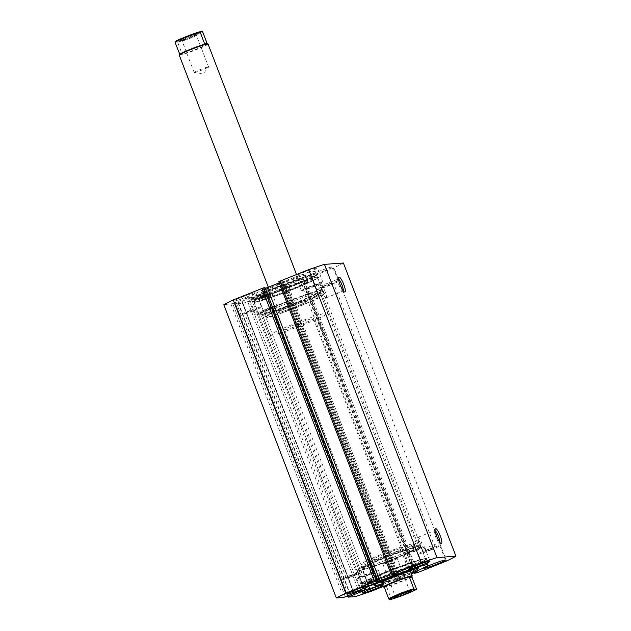 <?xml version="1.0" encoding="UTF-8"?>
<svg xmlns="http://www.w3.org/2000/svg" width="631" height="631" viewBox="0 0 631 631"><rect width="100%" height="100%" fill="white"/><g stroke="black" fill="none" stroke-linecap="round" stroke-linejoin="round"><path stroke-width="0.47" stroke-dasharray="3.15 2.37" d="M302.801 301.058A27.78 1.893 -21 0 1 318.347 296.925A27.78 1.893 -21 0 1 282.033 312.692A27.78 1.893 -21 0 1 266.487 316.833A27.78 1.893 -21 0 1 302.801 301.058M301.145 296.744A27.78 1.893 -21 0 1 316.691 292.61A27.78 1.893 -21 0 1 280.377 308.385A27.78 1.893 -21 0 1 264.831 312.519A27.78 1.893 -21 0 1 301.145 296.744M277.821 287.113A15.428 1.049 -21 0 1 269.185 289.408A15.428 1.049 -21 0 1 289.361 280.645A15.428 1.049 -21 0 1 297.998 278.35A15.428 1.049 -21 0 1 277.821 287.113M286.648 310.105A15.428 1.049 -21 0 1 278.011 312.408A15.428 1.049 -21 0 1 298.187 303.645A15.428 1.049 -21 0 1 306.824 301.342A15.428 1.049 -21 0 1 286.648 310.105M294.622 284.684A23.607 1.609 -21 0 1 307.841 281.166A23.607 1.609 -21 0 1 276.97 294.574A23.607 1.609 -21 0 1 263.75 298.092A23.607 1.609 -21 0 1 294.622 284.684M292.413 278.934A23.607 1.609 -21 0 1 305.633 275.416A23.607 1.609 -21 0 1 274.761 288.824A23.607 1.609 -21 0 1 261.55 292.342A23.607 1.609 -21 0 1 292.413 278.934M303.448 295.45A33.948 2.311 -21 0 1 322.457 290.394A33.948 2.311 -21 0 1 278.074 309.679A33.948 2.311 -21 0 1 259.065 314.727A33.948 2.311 -21 0 1 303.448 295.45M298.487 282.514A33.948 2.311 -21 0 1 317.488 277.459A33.948 2.311 -21 0 1 273.105 296.736A33.948 2.311 -21 0 1 254.104 301.792A33.948 2.311 -21 0 1 298.487 282.514M404.637 548.986A27.78 1.893 159 0 0 413.25 544.143A27.78 1.893 159 0 0 397.577 548.323A27.78 1.893 159 0 0 369.995 559.2A27.78 1.893 159 0 0 361.382 564.051A27.78 1.893 159 0 0 377.054 559.871A27.78 1.893 159 0 0 404.637 548.986M406.293 553.3A27.78 1.893 159 0 0 414.906 548.457A27.78 1.893 159 0 0 399.234 552.63A27.78 1.893 159 0 0 371.651 563.515A27.78 1.893 159 0 0 363.038 568.365A27.78 1.893 159 0 0 378.71 564.185A27.78 1.893 159 0 0 406.293 553.3M389.264 580.709A15.428 1.049 159 0 0 403.674 575.18M377.693 556.936A15.428 1.049 159 0 0 372.905 559.626A15.428 1.049 159 0 0 381.613 557.307A15.428 1.049 159 0 0 396.938 551.257A15.428 1.049 159 0 0 401.726 548.568A15.428 1.049 159 0 0 393.018 550.887A15.428 1.049 159 0 0 377.693 556.936M408.659 567.001A23.607 1.609 159 0 0 415.979 562.884A23.607 1.609 159 0 0 402.665 566.433A23.607 1.609 159 0 0 379.215 575.685A23.607 1.609 159 0 0 371.896 579.802A23.607 1.609 159 0 0 385.21 576.253A23.607 1.609 159 0 0 408.659 567.001M382.173 583.762A23.607 1.609 159 0 0 410.868 572.751A23.607 1.609 159 0 0 410.986 572.696M410.142 552.164A33.948 2.311 159 0 0 420.664 546.241A33.948 2.311 159 0 0 401.513 551.344A33.948 2.311 159 0 0 367.802 564.65A33.948 2.311 159 0 0 357.28 570.574A33.948 2.311 159 0 0 376.423 565.471A33.948 2.311 159 0 0 410.142 552.164M415.103 565.1A33.948 2.311 159 0 0 425.633 559.176A33.948 2.311 159 0 0 406.482 564.288A33.948 2.311 159 0 0 372.771 577.586A33.948 2.311 159 0 0 362.241 583.509A33.948 2.311 159 0 0 381.392 578.406A33.948 2.311 159 0 0 415.103 565.1M405.765 574.257A15.428 1.049 159 0 0 410.552 571.56L401.726 548.568M283.39 303.093A32.41 2.201 159 0 0 260.635 314.293A32.41 2.201 159 0 0 298.132 302.036A32.41 2.201 159 0 0 320.998 291.12A32.41 2.201 159 0 0 283.39 303.093M319.27 292.776L320.398 295.647L319.27 292.776A30.864 2.098 -21 0 1 320.13 292.942A30.864 2.098 -21 0 1 320.114 293.099A30.864 2.098 -21 0 1 298.329 303.503A30.864 2.098 -21 0 1 262.614 315.169A30.864 2.098 -21 0 1 262.496 315.058A30.864 2.098 -21 0 1 284.297 304.505A30.864 2.098 -21 0 1 319.27 292.776L323.435 291.104L324.586 293.967L323.435 291.104M396.339 557.883A32.41 2.201 -21 0 1 358.731 569.856A32.41 2.201 -21 0 1 381.597 558.932A32.41 2.201 -21 0 1 419.102 546.683A32.41 2.201 -21 0 1 396.339 557.883M415.269 542.873L416.373 545.752A30.864 2.098 159 0 0 381.4 557.473A30.864 2.098 159 0 0 359.623 567.868A30.864 2.098 159 0 0 359.607 568.034A30.864 2.098 159 0 0 395.44 556.471A30.864 2.098 159 0 0 417.233 545.91A30.864 2.098 159 0 0 417.115 545.799A30.864 2.098 159 0 0 416.373 545.752L415.245 542.881L419.441 541.201L420.593 544.064L419.465 541.193M435.122 530.703A6.484 1.412 68.1 0 0 434.751 530.576A6.484 1.412 68.1 0 0 434.649 530.6A6.484 1.412 68.1 0 0 434.42 530.868A6.484 1.412 68.1 0 0 435.753 537.139A6.484 1.412 68.1 0 0 439.129 542.597A6.484 1.412 68.1 0 0 439.381 542.652A6.484 1.412 68.1 0 0 439.476 542.628A6.484 1.412 68.1 0 0 439.752 542.234M338.571 279.17A6.484 1.412 68.1 0 0 338.192 279.044A6.484 1.412 68.1 0 0 338.098 279.068A6.484 1.412 68.1 0 0 337.869 279.336A6.484 1.412 68.1 0 0 339.202 285.606A6.484 1.412 68.1 0 0 342.57 291.065A6.484 1.412 68.1 0 0 342.83 291.12A6.484 1.412 68.1 0 0 342.925 291.096A6.484 1.412 68.1 0 0 343.201 290.702M326.053 297.856A6.484 1.412 68.1 0 0 326.148 297.832A6.484 1.412 68.1 0 0 325.131 291.498A6.484 1.412 68.1 0 0 321.424 285.78A6.484 1.412 68.1 0 0 321.321 285.804A6.484 1.412 68.1 0 0 322.346 292.129A6.484 1.412 68.1 0 0 326.053 297.856M422.612 549.388A6.484 1.412 68.1 0 0 422.707 549.364A6.484 1.412 68.1 0 0 421.682 543.031A6.484 1.412 68.1 0 0 417.974 537.312A6.484 1.412 68.1 0 0 417.88 537.336A6.484 1.412 68.1 0 0 418.897 543.662A6.484 1.412 68.1 0 0 422.612 549.388M276.843 287.018A34.027 2.311 -21 0 1 316.352 274.272A34.027 2.311 -21 0 1 292.319 285.914A34.027 2.311 -21 0 1 252.818 298.66A34.027 2.311 -21 0 1 276.843 287.018M275.85 284.431A34.027 2.311 -21 0 1 315.358 271.685A34.027 2.311 -21 0 1 291.325 283.327A34.027 2.311 -21 0 1 251.824 296.073A34.027 2.311 -21 0 1 275.85 284.431M277.727 290.205A35.494 2.414 -21 0 1 318.931 276.906A35.494 2.414 -21 0 1 293.865 289.053A35.494 2.414 -21 0 1 252.66 302.344A35.494 2.414 -21 0 1 277.727 290.205A35.494 2.414 159 0 0 252.652 302.296L265.272 297.043L260.706 298.132L261.92 297.39A30.146 2.051 -21 0 1 276.796 290.978A30.146 2.051 -21 0 1 311.793 279.683A30.146 2.051 -21 0 1 290.505 290A30.146 2.051 -21 0 1 272.963 296.602L269.658 297.493L270.809 296.649L256.517 302.02A35.494 2.414 159 0 0 293.872 289.053A35.494 2.414 159 0 0 318.931 276.906A35.494 2.414 159 0 0 277.719 290.205M276.512 287.042A35.494 2.414 -21 0 1 317.716 273.744A35.494 2.414 -21 0 1 292.658 285.89A35.494 2.414 -21 0 1 251.446 299.189A35.494 2.414 -21 0 1 276.512 287.042M283.019 303.117A34.027 2.311 -21 0 1 322.528 290.37A34.027 2.311 -21 0 1 298.502 302.012A34.027 2.311 -21 0 1 258.994 314.759A34.027 2.311 -21 0 1 283.019 303.117M278.058 290.181A34.027 2.311 -21 0 1 317.559 277.435A34.027 2.311 -21 0 1 293.533 289.077A34.027 2.311 -21 0 1 254.033 301.823A34.027 2.311 -21 0 1 278.058 290.181M417.793 567.6A34.027 2.311 -21 0 1 402.886 573.958A34.027 2.311 -21 0 1 373.702 584.527M370.2 585.568A34.027 2.311 -21 0 1 363.385 586.704A34.027 2.311 -21 0 1 387.41 575.062A34.027 2.311 -21 0 1 426.919 562.316A34.027 2.311 -21 0 1 421.09 566.031M411.286 573.492A34.027 2.311 -21 0 1 403.879 576.545A34.027 2.311 -21 0 1 382.473 584.551M402.01 570.771A35.494 2.414 -21 0 1 360.798 584.061A35.494 2.414 -21 0 1 385.864 571.923A35.494 2.414 -21 0 1 427.069 558.624A35.494 2.414 -21 0 1 402.01 570.771A35.494 2.414 -21 0 1 364.655 583.738L372.322 580.504L378.947 578.367L377.795 579.211L381.1 578.319A30.146 2.051 159 0 0 398.65 571.718A30.146 2.051 159 0 0 419.93 561.401A30.146 2.051 159 0 0 384.934 572.696A30.146 2.051 159 0 0 370.066 579.108L368.851 579.842L373.418 578.761L360.79 584.014A35.494 2.414 -21 0 1 385.864 571.923A35.494 2.414 -21 0 1 427.069 558.624A35.494 2.414 -21 0 1 402.01 570.771M403.225 573.934A35.494 2.414 -21 0 1 362.013 587.224A35.494 2.414 -21 0 1 387.079 575.086A35.494 2.414 -21 0 1 428.283 561.787A35.494 2.414 -21 0 1 403.225 573.934M396.71 557.859A34.027 2.311 -21 0 1 357.201 570.605A34.027 2.311 -21 0 1 381.234 558.963A34.027 2.311 -21 0 1 420.735 546.217A34.027 2.311 -21 0 1 396.71 557.859M401.679 570.795A34.027 2.311 -21 0 1 362.17 583.541A34.027 2.311 -21 0 1 386.196 571.899A34.027 2.311 -21 0 1 425.704 559.153A34.027 2.311 -21 0 1 401.679 570.795M354.788 575.425A11.571 0.789 -21 0 1 341.347 579.763A11.571 0.789 -21 0 1 349.519 575.803A11.571 0.789 -21 0 1 362.959 571.465A11.571 0.789 -21 0 1 354.788 575.425M370.231 574.328A11.571 0.789 -21 0 1 356.791 578.659A11.571 0.789 -21 0 1 364.963 574.699A11.571 0.789 -21 0 1 378.403 570.369A11.571 0.789 -21 0 1 370.231 574.328M416.286 550.737A11.571 0.789 -21 0 1 402.854 555.075A11.571 0.789 -21 0 1 411.026 551.115A11.571 0.789 -21 0 1 424.458 546.777A11.571 0.789 -21 0 1 416.286 550.737M431.73 549.64A11.571 0.789 -21 0 1 418.29 553.971A11.571 0.789 -21 0 1 426.469 550.011A11.571 0.789 -21 0 1 439.902 545.681A11.571 0.789 -21 0 1 431.73 549.64M247.746 296.586A11.571 0.789 -21 0 1 234.314 300.924A11.571 0.789 -21 0 1 242.485 296.956A11.571 0.789 -21 0 1 255.918 292.626A11.571 0.789 -21 0 1 247.746 296.586M253.268 310.957A11.571 0.789 -21 0 1 239.827 315.295A11.571 0.789 -21 0 1 247.999 311.335A11.571 0.789 -21 0 1 261.439 306.997A11.571 0.789 -21 0 1 253.268 310.957M263.19 295.482A11.571 0.789 -21 0 1 249.758 299.82A11.571 0.789 -21 0 1 257.929 295.86A11.571 0.789 -21 0 1 271.362 291.522A11.571 0.789 -21 0 1 263.19 295.482M268.711 309.86A11.571 0.789 -21 0 1 255.271 314.191A11.571 0.789 -21 0 1 263.442 310.231A11.571 0.789 -21 0 1 276.883 305.901A11.571 0.789 -21 0 1 268.711 309.86M309.253 271.898A11.571 0.789 -21 0 1 295.813 276.236A11.571 0.789 -21 0 1 303.984 272.276A11.571 0.789 -21 0 1 317.425 267.938A11.571 0.789 -21 0 1 309.253 271.898M314.766 286.269A11.571 0.789 -21 0 1 301.334 290.607A11.571 0.789 -21 0 1 309.505 286.648A11.571 0.789 -21 0 1 322.938 282.309A11.571 0.789 -21 0 1 314.766 286.269M324.697 270.794A11.571 0.789 -21 0 1 311.257 275.132A11.571 0.789 -21 0 1 319.428 271.172A11.571 0.789 -21 0 1 332.868 266.834A11.571 0.789 -21 0 1 324.697 270.794M330.21 285.173A11.571 0.789 -21 0 1 316.77 289.503A11.571 0.789 -21 0 1 324.949 285.543A11.571 0.789 -21 0 1 338.382 281.213A11.571 0.789 -21 0 1 330.21 285.173M326.124 285.464A6.405 0.434 159 0 0 321.597 287.657A6.405 0.434 159 0 0 329.035 285.251A6.405 0.434 159 0 0 333.554 283.067A6.405 0.434 159 0 0 326.124 285.464M430.555 549.719A6.405 0.434 -21 0 1 423.117 552.125A6.405 0.434 -21 0 1 427.644 549.932A6.405 0.434 -21 0 1 435.075 547.534A6.405 0.434 -21 0 1 430.555 549.719M310.681 286.561A6.405 0.434 159 0 0 306.153 288.753A6.405 0.434 159 0 0 313.591 286.356A6.405 0.434 159 0 0 318.111 284.163A6.405 0.434 159 0 0 310.681 286.561M415.111 550.824A6.405 0.434 -21 0 1 407.673 553.221A6.405 0.434 -21 0 1 412.201 551.029A6.405 0.434 -21 0 1 419.631 548.631A6.405 0.434 -21 0 1 415.111 550.824M264.618 310.152A6.405 0.434 159 0 0 260.098 312.337A6.405 0.434 159 0 0 267.536 309.939A6.405 0.434 159 0 0 272.056 307.747A6.405 0.434 159 0 0 264.618 310.152M369.056 574.407A6.405 0.434 -21 0 1 361.618 576.813A6.405 0.434 -21 0 1 366.138 574.62A6.405 0.434 -21 0 1 373.576 572.222A6.405 0.434 -21 0 1 369.056 574.407M249.174 311.249A6.405 0.434 159 0 0 244.654 313.441A6.405 0.434 159 0 0 252.092 311.044A6.405 0.434 159 0 0 256.612 308.851A6.405 0.434 159 0 0 249.174 311.249M353.612 575.511A6.405 0.434 -21 0 1 346.174 577.909A6.405 0.434 -21 0 1 350.694 575.717A6.405 0.434 -21 0 1 358.132 573.319A6.405 0.434 -21 0 1 353.612 575.511M343.382 263.009A69.442 4.725 -21 0 1 333.965 267.828L303.424 279.975L415.979 573.193M414.141 572.767L301.586 279.549L303.803 279.391L302.123 280.069L303.424 279.975M301.586 279.549L299.843 280.14L412.398 573.35M400.882 579.25L288.328 286.032L287.279 286.569L399.833 579.786L400.922 579.258L395.653 580.165L396.741 579.637L284.187 286.419L299.843 280.14M284.187 286.419L283.098 286.947L395.692 580.173M288.328 286.032L283.138 286.955M287.279 286.569L258.481 298.124A69.442 4.725 -21 0 1 242.746 303.401L235.473 303.913L236.562 303.385L348.698 595.514M363.346 590.506L250.964 297.737L236.562 303.385M250.964 297.737L252.053 297.209L364.56 590.419M360.632 590.703L248.078 297.485L252.006 297.201M248.078 297.485L246.327 298.069L358.881 591.286M345.323 596.863L232.768 303.653L246.327 298.069M232.768 303.653L223.792 304.749M265.265 288.233L263.379 288.367L265.052 287.689M395.377 574.1L282.996 281.339L279.241 282.846M282.996 281.339L284.084 280.811L396.591 574.013M391.409 574.936L278.855 281.726L284.037 280.803M382.599 584.866A11.571 0.789 -21 0 1 383.916 584.74A11.571 0.789 -21 0 1 382.851 585.536M399.833 579.786L383.206 586.459M396.741 579.637L411.388 573.753M355.3 596.618L242.746 303.401M446.519 561.046L333.965 267.828M258.481 298.124L371.036 591.342M414.472 572.743L302.123 280.069M416.357 572.609L303.803 279.391M397.901 580.015L285.346 286.797M399.581 579.337L287.026 286.127M375.934 581.577L263.379 288.367M394.383 574.171L281.828 280.961M392.703 574.849L280.148 281.631M353.825 593.314L241.736 301.303M354.204 593.164L242.154 301.279M350.079 594.82L237.524 301.602M350.45 594.67L237.942 301.579M197.077 33.293A9.26 0.631 -21 0 1 197.329 33.388A9.26 0.631 -21 0 1 189.568 36.992A9.26 0.631 -21 0 1 180.3 40.021A9.26 0.631 -21 0 1 180.08 40.005A9.26 0.631 -21 0 1 187.226 36.551A9.26 0.631 -21 0 1 197.077 33.293M182.256 40.905A7.714 0.528 159 0 0 189.978 38.373A7.714 0.528 159 0 0 196.438 35.368A7.714 0.528 159 0 0 196.446 35.328A7.714 0.528 159 0 0 196.233 35.289A7.714 0.528 159 0 0 188.267 37.915A7.714 0.528 159 0 0 182.036 40.857A7.714 0.528 159 0 0 182.067 40.889A7.714 0.528 159 0 0 182.256 40.905M194.387 72.526A7.714 0.528 159 0 0 201.952 70.057A7.714 0.528 159 0 0 208.561 67.028A7.714 0.528 159 0 0 208.585 66.949A7.714 0.528 159 0 0 208.372 66.91A7.714 0.528 159 0 0 200.406 69.536A7.714 0.528 159 0 0 194.174 72.478A7.714 0.528 159 0 0 194.245 72.518A7.714 0.528 159 0 0 194.387 72.526M179.519 54.447A14.97 1.017 159 0 0 179.512 54.526A14.97 1.017 159 0 0 179.93 54.605A14.97 1.017 159 0 0 195.389 49.518A14.97 1.017 159 0 0 207.465 43.799A14.97 1.017 159 0 0 207.41 43.744M179.251 55.126A15.428 1.049 159 0 0 179.677 55.205A15.428 1.049 159 0 0 195.61 49.959A15.428 1.049 159 0 0 208.064 44.067M278.437 312.487A15.428 1.049 -21 0 1 278.011 312.408A15.428 1.049 -21 0 1 290.465 306.508A15.428 1.049 -21 0 1 306.398 301.263A15.428 1.049 -21 0 1 306.824 301.342A15.428 1.049 -21 0 1 294.369 307.242A15.428 1.049 -21 0 1 278.437 312.487M409.203 590.095A7.714 0.528 159 0 0 401.482 592.627A7.714 0.528 159 0 0 395.014 595.632A7.714 0.528 159 0 0 395.006 595.672A7.714 0.528 159 0 0 395.227 595.711A7.714 0.528 159 0 0 403.193 593.085A7.714 0.528 159 0 0 409.416 590.143A7.714 0.528 159 0 0 409.385 590.111A7.714 0.528 159 0 0 409.203 590.095M397.065 558.474A7.714 0.528 159 0 0 389.501 560.943A7.714 0.528 159 0 0 382.899 563.972A7.714 0.528 159 0 0 382.867 564.051A7.714 0.528 159 0 0 383.088 564.09A7.714 0.528 159 0 0 391.054 561.464A7.714 0.528 159 0 0 397.278 558.522A7.714 0.528 159 0 0 397.207 558.482A7.714 0.528 159 0 0 397.065 558.474M383.987 587.201A14.97 1.017 159 0 0 384.05 587.256A14.97 1.017 159 0 0 384.405 587.28A14.97 1.017 159 0 0 399.384 582.381A14.97 1.017 159 0 0 411.933 576.553A14.97 1.017 159 0 0 411.94 576.474M383.451 586.988A15.428 1.049 159 0 0 383.822 587.019A15.428 1.049 159 0 0 399.265 581.963A15.428 1.049 159 0 0 412.201 575.953M264.46 318.095A30.864 2.098 159 0 0 296.325 307.612A30.864 2.098 159 0 0 321.226 295.813A30.864 2.098 159 0 0 320.374 295.655A30.864 2.098 159 0 0 288.509 306.145A30.864 2.098 159 0 0 263.6 317.937A30.864 2.098 159 0 0 264.46 318.095M271.085 335.345A30.864 2.098 159 0 0 302.943 324.855A30.864 2.098 159 0 0 327.852 313.063A30.864 2.098 159 0 0 326.992 312.905A30.864 2.098 159 0 0 295.127 323.387A30.864 2.098 159 0 0 270.226 335.187A30.864 2.098 159 0 0 271.085 335.345M285.062 329.737A15.428 1.049 159 0 0 300.995 324.492A15.428 1.049 159 0 0 313.441 318.592A15.428 1.049 159 0 0 313.015 318.513A15.428 1.049 159 0 0 297.083 323.758A15.428 1.049 159 0 0 284.628 329.658A15.428 1.049 159 0 0 285.062 329.737M387.04 587.8L384.5 587.982L384.405 587.28L387.04 587.8L391.236 598.724L391.007 599.332M179.385 54.195L179.93 54.605L181.791 53.114L177.603 42.19L176.932 41.646A14.355 0.978 159 0 0 191.95 36.424A14.355 0.978 159 0 0 202.094 31.55M175.063 42.372L175.284 41.764L176.932 41.646M179.251 53.296L181.791 53.114M374.325 580.362L370.736 581.522L374.325 580.362M375.421 583.241L371.84 584.393L375.421 583.241M368.788 580.757L365.207 581.916L368.788 580.757M369.892 583.636L366.311 584.787L369.892 583.636M371.004 585.174A35.494 2.414 -21 0 1 365.759 586.609L373.426 583.383L380.051 581.246L378.9 582.082L382.205 581.19A30.146 2.051 159 0 0 399.754 574.589A30.146 2.051 159 0 0 421.035 564.28A30.146 2.051 159 0 0 386.038 575.567A30.146 2.051 159 0 0 371.17 581.979L369.955 582.721L374.522 581.64L361.894 586.885A35.494 2.414 -21 0 1 386.969 574.794A35.494 2.414 -21 0 1 428.173 561.503A35.494 2.414 -21 0 1 420.23 566.283M417.73 567.443A35.494 2.414 -21 0 1 403.114 573.642A35.494 2.414 -21 0 1 373.647 584.361M361.894 586.885L360.79 584.014M365.759 586.609L364.655 583.738M259.246 299.141L262.827 297.982L259.246 299.141M258.142 296.27L261.723 295.111L258.142 296.27M264.775 298.747L268.364 297.587L264.775 298.747M263.671 295.876L267.26 294.716L263.671 295.876M251.548 299.417L264.168 294.172L259.601 295.253L260.816 294.511A30.146 2.051 -21 0 1 275.692 288.107A30.146 2.051 -21 0 1 310.689 276.812A30.146 2.051 -21 0 1 289.408 287.129A30.146 2.051 -21 0 1 271.858 293.73L268.554 294.614L269.705 293.778L255.413 299.141A35.494 2.414 159 0 0 292.768 286.174A35.494 2.414 159 0 0 317.827 274.035A35.494 2.414 159 0 0 276.615 287.326A35.494 2.414 159 0 0 251.548 299.417L252.652 302.296M255.413 299.141L256.517 302.02M348.067 597.131L235.513 303.921M417.722 572.601L305.167 279.391M231.025 304.237L343.579 597.454M416.397 588.628A14.97 1.017 -21 0 1 405.946 593.526A14.97 1.017 -21 0 1 391.236 598.724M202.764 32.094A14.97 1.017 -21 0 1 192.313 36.992A14.97 1.017 -21 0 1 177.603 42.19M372.227 583.872L371.123 581.001M382.205 581.19L381.1 578.319M369.214 584.093L368.11 581.214M372.235 582.176L371.131 579.305M371.17 581.979L370.066 579.108M379.476 581.664L378.371 578.785M258.868 296.625L259.964 299.496M260.816 294.511L261.92 297.39M261.873 296.412L262.977 299.283M269.129 294.196L270.234 297.067M271.858 293.73L272.963 296.602M261.889 294.709L262.993 297.587M318.347 296.925L316.691 292.61M268.341 287.215L269.185 289.408M307.841 281.166L305.633 275.416M322.457 290.394L317.488 277.459M259.065 314.727L254.104 301.792M263.75 298.092L261.55 292.342M296.523 274.517L297.998 278.35M266.487 316.833L264.831 312.519M413.25 544.143L414.906 548.457M372.905 559.626L284.628 329.658M415.979 562.884L417.588 567.08M420.664 546.241L425.633 559.176M357.28 570.574L362.241 583.509M371.896 579.802L373.505 583.998M361.382 564.051L363.038 568.365M262.614 315.169L260.635 314.293M359.623 567.868L358.731 569.856M320.398 295.647L324.586 293.967M416.397 545.744L420.593 544.064M326.148 297.832L342.925 291.096M422.707 549.364L439.476 542.628M315.358 271.685L316.352 274.272M317.559 277.435L322.528 290.37M364.379 589.291L363.385 586.704M362.013 587.224L360.798 584.061M362.17 583.541L357.201 570.605M341.347 579.763L346.869 594.134M356.791 578.659L362.312 593.037M402.854 555.075L408.367 569.446M418.29 553.971L423.811 568.35M239.827 315.295L234.314 300.924M255.271 314.191L249.758 299.82M301.334 290.607L295.813 276.236M316.77 289.503L311.257 275.132M423.117 552.125L321.597 287.657M407.673 553.221L306.153 288.753M361.618 576.813L260.098 312.337M346.174 577.909L244.654 313.441M262.496 315.058L359.607 568.034M320.13 292.942L417.233 545.91M358.132 573.319L256.612 308.851M373.576 572.222L272.056 307.747M419.631 548.631L318.111 284.163M435.075 547.534L333.554 283.067M338.382 281.213L332.868 266.834M322.938 282.309L317.425 267.938M276.883 305.901L271.362 291.522M261.439 306.997L255.918 292.626M439.902 545.681L445.423 560.052M424.458 546.777L429.979 561.156M378.403 570.369L383.916 584.74M362.959 571.465L368.472 585.836M252.053 297.209L364.608 590.427M347.578 595.964L235.473 303.913M284.084 280.811L396.639 574.021M283.098 286.947L395.653 580.165M400.922 579.258L288.367 286.04M425.704 559.153L420.735 546.217M427.913 564.903L426.919 562.316M254.033 301.823L258.994 314.759M251.446 299.189L252.66 302.344M251.824 296.073L252.818 298.66M417.88 537.336L434.649 530.6M321.321 285.804L338.098 279.068M342.57 291.065L344.463 291.924M337.869 279.336L338.634 277.403M439.129 542.597L441.014 543.457M434.42 530.868L435.185 528.936M417.115 545.799L419.102 546.683M320.114 293.099L320.998 291.12M196.438 35.368L197.329 33.388M208.585 66.949L196.446 35.328M194.245 72.518L203.04 74.032L208.561 67.028M395.014 595.632L394.123 597.612M382.867 564.051L395.006 595.672M397.207 558.482L388.42 556.968L382.899 563.972M321.226 295.813L327.852 313.063M313.441 318.592L410.552 571.56M263.6 317.937L270.226 335.187M397.278 558.522L409.416 590.143M409.385 590.111L411.373 590.995M194.174 72.478L182.036 40.857M182.067 40.889L180.08 40.005M371.84 584.393L370.736 581.522M366.311 584.787L365.207 581.916M421.035 564.28L419.93 561.401M374.522 581.64L373.418 578.761M369.955 582.721L368.851 579.842M378.9 582.082L377.795 579.211M380.051 581.246L378.947 578.367M372.069 582.579L370.965 579.7M377.606 582.184L376.502 579.305M255.957 297.319L257.062 300.198M261.494 296.925L262.599 299.804M310.689 276.812L311.793 279.683M269.705 293.778L270.809 296.649M268.554 294.614L269.658 297.493M259.601 295.253L260.706 298.132M264.168 294.172L265.272 297.043M267.26 294.716L268.364 297.587M261.723 295.111L262.827 297.982"/><path stroke-width="0.95" d="M411.948 576.505L412.201 575.953A15.428 1.049 159 0 0 412.209 575.874L410.552 571.56A15.428 1.049 159 0 0 401.844 573.887A15.428 1.049 159 0 0 386.519 579.928A15.428 1.049 159 0 0 381.739 582.626A15.428 1.049 159 0 0 389.264 580.709M403.674 575.18A15.428 1.049 159 0 0 405.765 574.257M410.986 572.696A23.607 1.609 159 0 0 418.187 568.634A23.607 1.609 159 0 0 404.865 572.183A23.607 1.609 159 0 0 381.424 581.435A23.607 1.609 159 0 0 374.104 585.552A23.607 1.609 159 0 0 382.173 583.762M435.595 528.581A8.022 1.743 -111.9 0 1 440.288 535.924A8.022 1.743 -111.9 0 1 441.329 543.528A8.022 1.743 -111.9 0 1 441.014 543.457A8.022 1.743 -111.9 0 1 436.841 536.705A8.022 1.743 -111.9 0 1 435.185 528.936A8.022 1.743 -111.9 0 1 435.595 528.581M439.752 542.234A6.484 1.412 68.1 0 0 438.371 536.09A6.484 1.412 68.1 0 0 435.122 530.703M339.036 277.048A8.022 1.743 -111.9 0 1 343.737 284.392A8.022 1.743 -111.9 0 1 344.778 291.995A8.022 1.743 -111.9 0 1 344.463 291.924A8.022 1.743 -111.9 0 1 340.29 285.173A8.022 1.743 -111.9 0 1 338.634 277.403A8.022 1.743 -111.9 0 1 339.036 277.048M343.201 290.702A6.484 1.412 68.1 0 0 341.821 284.557A6.484 1.412 68.1 0 0 338.571 279.17M373.702 584.527A34.027 2.311 -21 0 1 370.2 585.568M382.473 584.551A34.027 2.311 -21 0 1 364.379 589.291A34.027 2.311 -21 0 1 388.404 577.649A34.027 2.311 -21 0 1 427.913 564.903A34.027 2.311 -21 0 1 411.286 573.492M360.301 589.804A11.571 0.789 -21 0 1 346.869 594.134A11.571 0.789 -21 0 1 355.04 590.174A11.571 0.789 -21 0 1 368.472 585.836A11.571 0.789 -21 0 1 360.301 589.804M382.851 585.536A11.571 0.789 -21 0 1 375.745 588.699A11.571 0.789 -21 0 1 362.312 593.037A11.571 0.789 -21 0 1 370.484 589.078A11.571 0.789 -21 0 1 382.599 584.866M421.808 565.116A11.571 0.789 -21 0 1 408.367 569.446A11.571 0.789 -21 0 1 416.539 565.486A11.571 0.789 -21 0 1 429.979 561.156A11.571 0.789 -21 0 1 421.808 565.116M437.251 564.011A11.571 0.789 -21 0 1 423.811 568.35A11.571 0.789 -21 0 1 431.983 564.39A11.571 0.789 -21 0 1 445.423 560.052A11.571 0.789 -21 0 1 437.251 564.011M348.698 595.514L349.117 596.595L364.608 590.427L358.881 591.286L343.579 597.454L336.347 597.967L223.792 304.749A69.442 4.725 -21 0 1 233.218 299.93L263.758 287.783L376.313 581.001L374.562 581.585L262.007 288.367M278.855 281.726L279.896 281.189L392.45 574.407L391.362 574.928L396.639 574.021L379.894 580.835L375.934 581.577L377.606 580.906L265.052 287.689L263.758 287.783M378.143 581.419L265.265 288.233M265.588 288.209L267.339 287.618L379.894 580.835M279.241 282.846L267.339 287.618M279.896 281.189L308.693 269.626A69.442 4.725 -21 0 1 324.429 264.357L343.382 263.009L455.937 556.219A69.442 4.725 -21 0 1 446.519 561.046L417.722 572.601L414.677 573.279L414.472 572.743M392.45 574.407L421.248 562.844A69.442 4.725 -21 0 1 436.983 557.567L455.937 556.219M377.606 580.906L376.313 581.001M336.347 597.967A69.442 4.725 -21 0 1 345.772 593.14L374.562 581.585M349.117 596.595L348.067 597.131L355.3 596.618A69.442 4.725 -21 0 0 371.036 591.342L383.206 586.459M411.388 573.753L414.141 572.767L416.357 572.609L414.677 573.279M345.772 593.14L233.218 299.93M308.693 269.626L421.248 562.844M436.983 557.567L324.429 264.357M354.291 594.52L353.825 593.314M354.709 594.489L354.204 593.164M421.09 566.031A34.027 2.311 -21 0 1 417.793 567.6M296.523 274.517L208.064 44.067A15.428 1.049 159 0 0 208.001 44.012L207.41 43.744A14.97 1.017 159 0 0 207.047 43.72A14.97 1.017 159 0 0 192.069 48.619A14.97 1.017 159 0 0 179.519 54.447L179.259 55.047A15.428 1.049 159 0 0 179.251 55.126L268.341 287.215M208.001 44.012A15.428 1.049 159 0 0 207.631 43.981A15.428 1.049 159 0 0 192.187 49.037A15.428 1.049 159 0 0 179.259 55.047M394.375 597.707A9.26 0.631 -21 0 1 394.123 597.612A9.26 0.631 -21 0 1 401.884 594.008A9.26 0.631 -21 0 1 411.152 590.979A9.26 0.631 -21 0 1 411.373 590.995A9.26 0.631 -21 0 1 404.226 594.449A9.26 0.631 -21 0 1 394.375 597.707M413.857 588.81L414.52 589.354A14.355 0.978 159 0 0 399.502 594.576A14.355 0.978 159 0 0 389.359 599.45L388.696 598.906A14.97 1.017 -21 0 1 399.139 594.008A14.97 1.017 -21 0 1 413.857 588.81L409.661 577.886L411.94 576.474A14.97 1.017 159 0 0 411.522 576.395A14.97 1.017 159 0 0 396.071 581.482A14.97 1.017 159 0 0 383.987 587.201L384.121 587.54M412.209 575.874A15.428 1.049 159 0 0 411.775 575.795A15.428 1.049 159 0 0 395.842 581.041A15.428 1.049 159 0 0 383.396 586.933A15.428 1.049 159 0 0 383.451 586.988L384.003 587.232M388.696 598.906L384.405 587.28M411.522 576.395L416.397 588.628L416.168 589.236L416.397 588.628M389.359 599.45L391.007 599.332A14.355 0.978 159 0 0 406.025 594.11A14.355 0.978 159 0 0 416.168 589.236L414.52 589.354M391.236 598.724L391.007 599.332M409.661 577.886L412.201 577.704M200.311 31.7A14.355 0.978 159 0 0 185.293 36.945A14.355 0.978 159 0 0 175.284 41.764L175.063 42.372L179.93 54.605M204.412 43.2L207.047 43.72L206.952 43.018L202.764 32.094L202.094 31.55L200.445 31.668L200.224 32.276L204.412 43.2L206.952 43.018L207.047 43.72M175.063 42.372A14.97 1.017 -21 0 1 185.506 37.474A14.97 1.017 -21 0 1 200.224 32.276L200.445 31.668M420.23 566.283A35.494 2.414 -21 0 1 417.73 567.443M373.647 584.361A35.494 2.414 -21 0 1 371.004 585.174M395.55 574.549L395.377 574.1M363.519 590.955L363.346 590.506M417.588 567.08L418.187 568.634M373.505 583.998L374.104 585.552M348.028 597.123L347.578 595.964M391.362 574.928L278.807 281.718M381.739 582.626L383.396 586.933M391.078 599.324C397.12 597.999 417.201 589.78 416.389 589.125M200.374 31.676C194.332 33.001 174.251 41.22 175.063 41.875"/></g></svg>
